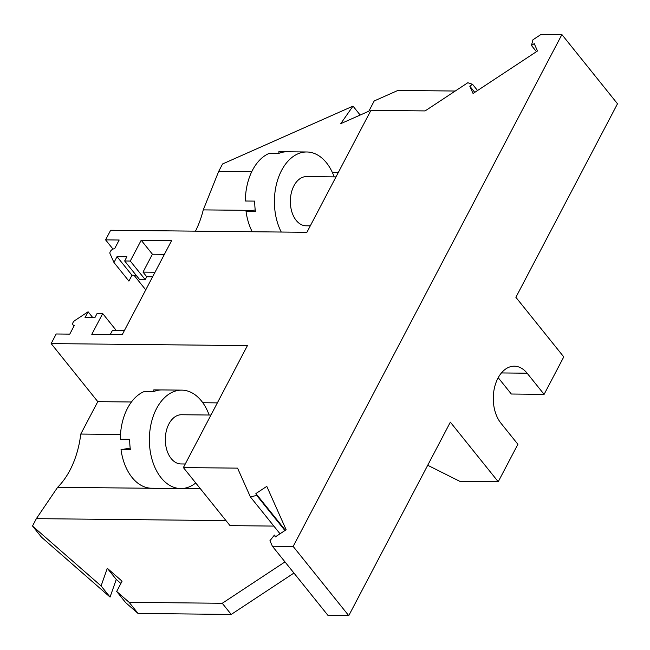 <?xml version="1.0" encoding="UTF-8"?>
<svg xmlns="http://www.w3.org/2000/svg" width="650" height="650" viewBox="0 0 650 650"><rect width="100%" height="100%" fill="white"/><g stroke="black" fill="none" stroke-linecap="round" stroke-linejoin="round"><path stroke-width="0.97" d="M427.716 465.262L459.818 481.341L498.233 481.739L517.896 444.291L500.898 423.142A31.988 20.735 90.6 0 1 494.536 387.481A31.988 20.735 90.6 0 1 514.345 366.194A31.988 20.735 90.6 0 1 527.117 373.206L544.107 394.355L563.769 356.899L515.889 297.31L617.5 103.772L561.901 34.572L293.158 546.439L348.757 615.648L450.352 422.151L498.233 481.739M474.768 92.357L469.779 86.149L472.558 84.321L467.813 82.737L425.108 110.914L370.931 110.354L306.906 232.31L110.638 230.271L105.593 239.874L119.178 240.012L114.595 248.755A3.689 2.202 141.2 0 0 111.061 250.502A3.689 2.202 141.2 0 0 110.021 253.646L113.969 262.494L128.903 281.084L131.974 275.234L136.151 275.275M536.445 51.675L531.456 45.468L534.227 43.631L537.501 50.976L473.054 93.486L469.779 86.149M531.456 45.468L532.951 39.772L541.166 34.352L561.901 34.572M284.936 530.546L256.717 495.43L250.38 496.892L280.028 533.78M293.158 546.439L272.391 546.227L327.99 615.428L348.757 615.648M477.547 90.529L472.558 84.321M284.984 561.901L222.259 603.281L129.106 602.314L116.691 591.459L125.645 602.615L138.068 613.462L231.221 614.429L293.946 573.056M120.884 583.472L116.261 579.442L110.053 597.074L41.462 537.152L32.5 526.004L36.367 518.643L225.989 520.609M272.391 546.227L269.937 540.735L274.406 535.072L275.234 536.941L286.138 529.75L266.793 486.371L255.889 493.561L256.717 495.43M120.486 434.476L80.771 434.062L97.793 401.643L51.147 343.59L247.414 345.621L183.381 467.577L237.559 468.138L250.38 496.892M183.381 467.577L230.027 525.631L273.845 526.086M32.5 526.004L101.091 585.926L110.053 597.074M116.691 591.459L122.078 581.197L107.307 568.295L101.091 585.926M285.374 530.254L255.889 493.561M498.209 377.699L511.323 394.014L544.107 394.355M274.406 535.072L275.673 536.656M281.263 232.042A49.213 31.891 -89.4 0 1 276.924 182.414A49.213 31.891 -89.4 0 1 303.079 152.279A49.213 31.891 -89.4 0 1 306.8 151.978L287.129 151.775A49.213 31.891 90.6 0 0 283.408 152.076A49.213 31.891 90.6 0 0 278.679 153.441L269.311 153.343A49.213 31.891 -89.4 0 0 245.359 201.013L254.727 201.11A49.213 31.891 90.6 0 0 255.418 211.616L246.049 211.518L255.206 209.958M252.216 231.741A49.213 31.891 -89.4 0 1 246.049 211.518M252.631 210.397L203.263 209.885L218.709 171.332L222.568 163.971L352.999 106.112L340.73 123.679L368.818 111.215L374.213 100.953L397.914 90.439L455.244 91.032M218.709 171.332L251.761 171.673M332.386 172.51L338.268 172.567M145.754 289.859L134.022 275.259M113.019 249.113L105.593 239.874M203.263 209.885A79.966 51.829 -89.4 0 1 195.463 231.156M310.302 225.834L306.036 225.794A24.602 15.949 -89.4 0 1 290.355 202.459A24.602 15.949 -89.4 0 1 304.688 176.735A24.602 15.949 -89.4 0 1 306.548 176.581L336.001 176.889M306.8 151.978A49.213 31.891 -89.4 0 1 334.165 176.873M80.771 434.062A79.966 51.829 -89.4 0 1 57.614 487.313L36.367 518.643M51.147 343.59L56.184 333.986L69.769 334.124L74.36 325.39A3.689 2.202 -38.8 0 1 72.995 324.821L74.002 326.072M185.266 463.986L181.001 463.946A24.602 15.949 -89.4 0 1 165.327 440.611A24.602 15.949 -89.4 0 1 179.652 414.887A24.602 15.949 -89.4 0 1 181.513 414.733L210.966 415.041M195.748 482.966A49.213 31.891 -89.4 0 1 184.47 488.247A49.213 31.891 -89.4 0 1 180.749 488.548A49.213 31.891 -89.4 0 1 149.394 441.886A49.213 31.891 -89.4 0 1 178.043 390.431A49.213 31.891 -89.4 0 1 181.773 390.13A49.213 31.891 -89.4 0 1 209.137 415.025M231.221 614.429L222.259 603.281M129.106 602.314L138.068 613.462M116.261 579.442L107.307 568.295M164.409 254.345L152.425 254.215L141.196 240.248L171.641 240.557L122.233 334.669L91.788 334.352L102.7 313.56L116.277 330.46M102.7 313.56L97.078 313.503L94.859 317.728L85.028 317.631L88.099 311.781L74.953 320.45A3.689 2.202 -38.8 0 0 72.995 324.821M92.861 317.712L88.099 311.781M124.402 330.541L112.418 330.419L110.248 334.547M145.21 279.622L130.276 261.032L124.662 260.975L139.596 279.565L145.21 279.622L146.729 276.738L152.612 276.803M124.662 260.975L126.88 256.75L117.041 256.652L131.974 275.234M113.969 262.494L117.041 256.652M152.425 254.215L143.016 272.123L155.001 272.252M141.196 240.248L130.276 261.032M146.729 276.738L143.016 272.123M360.181 115.05L352.999 106.112M278.939 153.335L278.834 151.718L286.057 151.791M200.428 488.792L57.614 487.313M181.773 390.13L162.094 389.927A49.213 31.891 90.6 0 0 158.373 390.227A49.213 31.891 90.6 0 0 153.652 391.592L144.284 391.495A49.213 31.891 -89.4 0 0 120.323 439.164L129.691 439.262A49.213 31.891 90.6 0 0 130.382 449.767L121.014 449.67A49.213 31.891 -89.4 0 0 150.638 488.207L160.006 488.304A49.213 31.891 90.6 0 0 161.078 488.345L180.749 488.548M217.352 402.878L202.792 402.732M131.446 401.993L97.793 401.643M130.171 448.11L121.014 449.67M153.904 391.487L153.798 389.87L161.021 389.943M501.426 372.938L527.117 373.206"/></g></svg>
